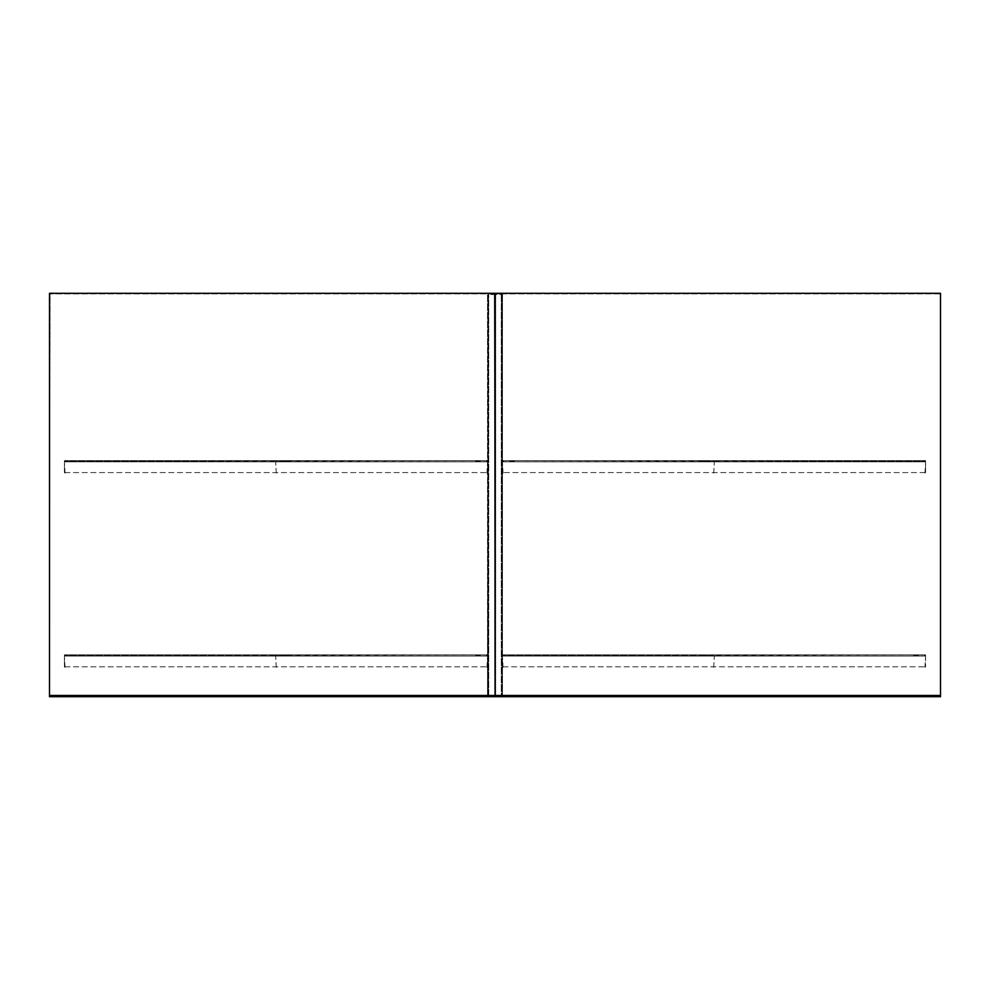 <?xml version="1.0" encoding="UTF-8"?>
<svg xmlns="http://www.w3.org/2000/svg" width="990" height="990" viewBox="0 0 990 990"><rect width="100%" height="100%" fill="white"/><g stroke="black" fill="none" stroke-linecap="round" stroke-linejoin="round"><path stroke-width="0.74" stroke-dasharray="4.95 3.71" d="M495.297 293.312L495.297 696.688L495.297 695.487L940.5 695.487L940.5 293.312L495.297 293.312L495.297 695.487L940.5 695.487L940.5 293.312L495.297 293.312L495.297 696.688L940.5 696.688L940.5 695.487L495.297 696.081L940.5 696.688L495.297 696.688L940.5 696.688L940.5 293.312L495.297 293.312M859.827 696.688L855.051 696.081L861.622 696.081L855.051 696.081L861.622 696.081L859.827 696.688M578.964 696.688L574.175 696.081L580.759 696.081L574.175 696.081L580.759 696.081L578.964 696.688M719.396 696.688L714.607 696.081L721.19 696.081L714.607 696.081L721.19 696.081L719.396 696.688M495.297 696.081L940.5 696.081L940.5 293.919L940.5 696.081M502.475 666.802L502.475 656.048L502.475 666.802L502.475 656.048L502.475 666.802L925.563 666.802L502.475 666.802M925.563 656.048L925.563 666.802L925.563 654.86L502.475 654.86L502.475 656.048L502.475 654.86L925.563 654.86L502.475 655.454L925.563 656.048L925.563 654.86L502.475 654.86L925.563 654.86L925.563 656.048L502.475 656.048L925.563 656.048M503.068 667.409L502.475 656.642L503.068 667.409M502.475 656.642A1.2 1.2 0 0 1 503.663 655.454A1.2 1.2 0 0 0 502.475 656.642M514.416 655.454L503.663 656.048L514.416 655.454M924.957 667.409L925.563 656.642L924.957 667.409M925.563 656.642A1.2 1.2 0 0 0 924.363 655.454A1.2 1.2 0 0 1 925.563 656.642M913.609 655.454L924.363 656.048L913.609 655.454M713.716 667.409L714.31 656.642L713.716 667.409M714.31 656.642A1.2 1.2 0 0 0 713.122 655.454A1.2 1.2 0 0 1 714.31 656.642M702.368 655.454L713.122 656.048L702.368 655.454M924.957 473.183L925.563 462.429L924.957 473.183M925.563 462.429A1.2 1.2 0 0 0 924.363 461.241A1.2 1.2 0 0 1 925.563 462.429M913.609 461.241L924.363 461.835L913.609 461.241M713.716 473.183L714.31 462.429L713.716 473.183M714.31 462.429A1.2 1.2 0 0 0 713.122 461.241A1.2 1.2 0 0 1 714.31 462.429M702.368 461.241L713.122 461.835L702.368 461.241M503.068 473.183L502.475 462.429L503.068 473.183M502.475 462.429A1.2 1.2 0 0 1 503.663 461.241A1.2 1.2 0 0 0 502.475 462.429M514.416 461.241L503.663 461.835L514.416 461.241M925.563 472.589L925.563 461.835L925.563 472.589L925.563 461.835L925.563 472.589L502.475 472.589L925.563 472.589M502.475 461.835L502.475 472.589L502.475 460.635L925.563 460.635L925.563 461.835L925.563 460.635L502.475 460.635L925.563 461.241L502.475 461.835L502.475 460.635L925.563 460.635L502.475 460.635L502.475 461.835L925.563 461.835L502.475 461.835M494.703 696.688L49.5 696.688L50.094 293.312L494.703 293.312L49.5 293.312L49.5 696.688L49.5 695.487L494.703 695.487L494.703 293.312L49.5 293.312L49.5 695.487L494.703 695.487L494.703 293.312L49.5 293.312L49.5 696.081L50.094 293.312L494.703 293.312L494.703 696.688L49.5 696.688L494.703 696.688L494.703 695.487L494.703 696.688L49.5 696.688L502.475 696.688L501.868 294.513L487.525 294.513L488.132 696.688L502.475 696.688L495.297 696.688M939.906 293.919L495.297 293.919L939.906 293.919M414.03 696.688L409.241 696.081L415.825 696.081L409.241 696.081L415.825 696.081L414.03 696.688M133.167 696.688L128.378 696.081L134.949 696.081L128.378 696.081L134.949 696.081L133.167 696.688M273.599 696.688L268.81 696.081L275.393 696.081L268.81 696.081L275.393 696.081L273.599 696.688M49.5 696.081L494.703 696.081M494.703 293.919L50.094 293.919L494.703 293.919M502.475 294.513L502.475 696.688L502.475 294.513L502.475 696.688L487.525 696.688L488.726 696.688L487.525 696.688L487.525 294.513L487.525 696.688L488.132 294.513L502.475 294.513L502.475 696.688L502.475 294.513M487.525 696.688L488.132 294.513L487.525 696.688M501.868 294.513L501.868 696.688L501.868 294.513M488.132 696.688L488.132 294.513L488.132 696.688M64.437 472.589L64.437 461.835L64.437 472.589L64.437 461.835L64.437 472.589L487.525 472.589L64.437 472.589M487.525 461.835L487.525 472.589L487.525 460.635L64.437 460.635L64.437 461.835L64.437 460.635L487.525 460.635L64.437 461.241L487.525 461.835L487.525 460.635L64.437 460.635L487.525 460.635L487.525 461.835L64.437 461.835L487.525 461.835M486.932 473.183L487.525 462.429L486.932 473.183M487.525 462.429A1.2 1.2 0 0 0 486.338 461.241A1.2 1.2 0 0 1 487.525 462.429M475.584 461.241L486.338 461.835L475.584 461.241M276.284 473.183L275.69 462.429L276.284 473.183M275.69 462.429A1.2 1.2 0 0 1 276.878 461.241A1.2 1.2 0 0 0 275.69 462.429M287.632 461.241L276.878 461.835L287.632 461.241M65.043 473.183L64.437 462.429L65.043 473.183M64.437 462.429A1.2 1.2 0 0 1 65.637 461.241A1.2 1.2 0 0 0 64.437 462.429M76.391 461.241L65.637 461.835L76.391 461.241M64.437 666.802L64.437 656.048L64.437 666.802L64.437 656.048L64.437 666.802L487.525 666.802L64.437 666.802M487.525 656.048L487.525 666.802L487.525 654.86L64.437 654.86L64.437 656.048L64.437 654.86L487.525 654.86L64.437 655.454L487.525 656.048L487.525 654.86L64.437 654.86L487.525 654.86L487.525 656.048L64.437 656.048L487.525 656.048M276.284 667.409L275.69 656.642L276.284 667.409M275.69 656.642A1.2 1.2 0 0 1 276.878 655.454A1.2 1.2 0 0 0 275.69 656.642M287.632 655.454L276.878 656.048L287.632 655.454M486.932 667.409L487.525 656.642L486.932 667.409M487.525 656.642A1.2 1.2 0 0 0 486.338 655.454A1.2 1.2 0 0 1 487.525 656.642M475.584 655.454L486.338 656.048L475.584 655.454M65.043 667.409L64.437 656.642L65.043 667.409M64.437 656.642A1.2 1.2 0 0 1 65.637 655.454A1.2 1.2 0 0 0 64.437 656.642M76.391 655.454L65.637 656.048L76.391 655.454M940.5 695.487L495.297 695.487M494.703 695.487L49.5 695.487M488.726 696.688L488.726 294.513L488.726 696.688M501.274 294.513L501.274 696.688L501.274 294.513"/><path stroke-width="1.49" d="M495.297 696.688L940.5 696.688L940.5 293.312L495.297 293.312L495.297 696.688L494.703 293.312L49.5 293.312L49.5 696.688L494.703 696.688M940.5 696.081L495.297 696.081M494.703 696.081L49.5 696.081M940.5 695.487L495.297 695.487M494.703 695.487L49.5 695.487"/></g></svg>
